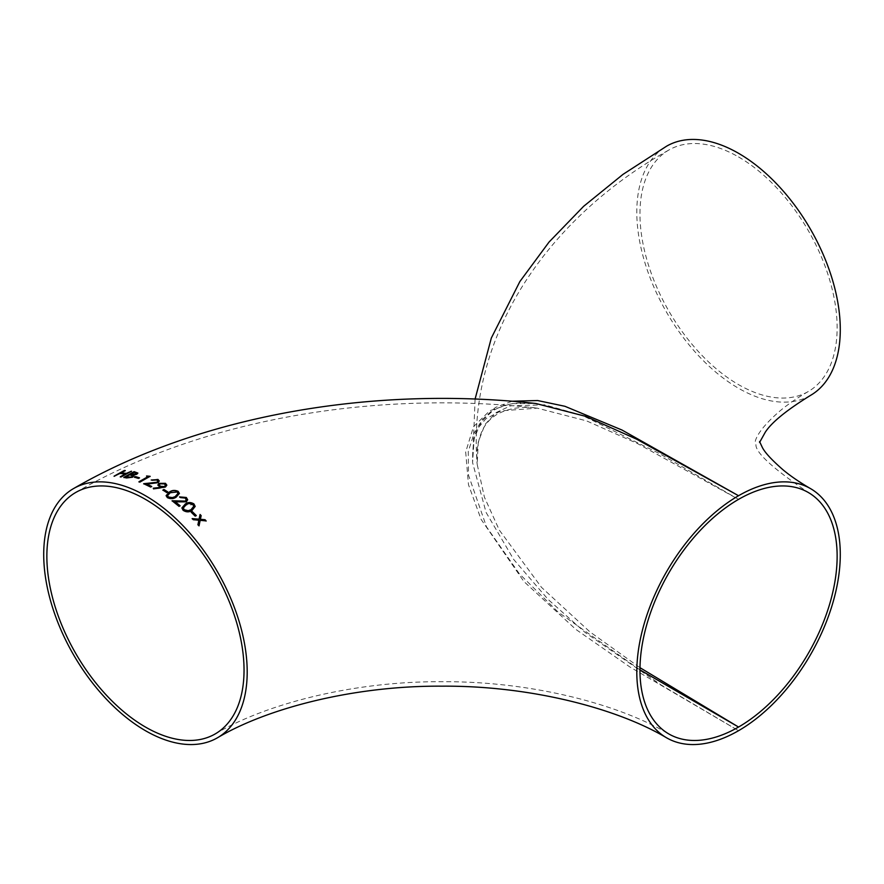 <?xml version="1.0" encoding="UTF-8"?>
<svg xmlns="http://www.w3.org/2000/svg" width="884" height="884" viewBox="0 0 884 884"><rect width="100%" height="100%" fill="white"/><g stroke="black" fill="none" stroke-linecap="round" stroke-linejoin="round"><path stroke-width="0.66" stroke-dasharray="4.42 3.31" d="M475.095 399.038L472.575 462.597C472.41 441.315 475.526 427.513 481.913 421.171L492.255 411.226C500.245 406.11 509.67 403.358 520.543 402.96L535.925 403.513L511.35 403.612L489.769 410.728L473.526 426.652L465.68 452.044L468.487 484.697L481.095 519.372L523.814 581.418L575.727 629.309L629.983 667.033L738.549 730.692L661.265 685.056L585.164 632.491L548.202 599.529L513.737 559.517L486.078 512.433L472.575 462.597L474.178 438.166L482.31 419.568L495.46 407.447L512.068 401.237M738.549 156.954A139.418 80.499 60 0 1 829.634 279.808A139.418 80.499 60 0 1 808.263 391.535A139.418 80.499 60 0 1 668.834 311.035A139.418 80.499 60 0 1 668.834 150.048A139.418 80.499 60 0 1 738.549 156.954M810.495 395.402A143.882 83.074 60 0 1 666.602 312.328A143.882 83.074 60 0 1 666.602 146.18M639.961 669.884L557.959 611.916L519.284 573.705L486.543 526.897L468.487 475.139L468.288 451.415L474.454 432.32L485.846 418.839L500.952 410.861L537.262 408.154L586.578 420.883L637.408 443.503L738.549 499.372L659.619 453.669L582.224 415.358L544.787 404.839L510.576 405.811L496.256 412.497L484.984 424.486L478.255 442.044L477.194 464.387L484.421 497.195L499.305 530.091L541.516 587.374L589.904 631.861L639.983 667.674M201.165 515.615L200.392 519.461M205.939 520.886L200.171 520.51L199.022 526.068L197.961 524.709M198.856 520.389L193.276 519.903L192.38 518.786M125.274 474.156L120.025 473.592L114.401 476.156M124.357 470.653L125.274 470.697L121.075 473.017M130.534 471.249L131.451 471.382L121.207 477.095L120.279 476.962M135.86 474.2L135.208 472.852L133.948 472.597L130.666 474.421M137.86 473.161L136.799 474.421L133.44 475.349L132.788 477.327L126.6 478.156L124.069 477.426M132.567 476.167L129.617 475.006L125.804 477.15M138.423 478.41L134.478 477.371L135.528 476.785M139.274 477.935L138.423 478.598M148.147 476.73L146.888 476.078M149.926 476.41L139.871 482.31L138.954 481.957M157.982 482.686L146.932 484.288M159.264 481.051L157.982 482.874M151.529 486.531L150.645 487.228L144.026 483.868M156.833 479.99L151.175 480.012M157.794 481.239L156.833 480.178M166.822 485.239L165.507 487.161L161.308 488.211L153.54 489.073L153.374 488.366M160.335 487.57L157.827 485.128M165.418 485.382L164.38 484.089L160.048 484.001L159.297 484.962M166.811 492.587L162.877 490.255L163.927 489.637M167.717 492.057L166.811 492.775M179.408 493.504L176.281 497.239C173.607 499.117 170.634 499.305 167.352 497.803L166.104 495.736M177.982 493.526L177.109 492.145L170.236 492.918L167.551 495.648M186.38 501.836L175.319 502.024M187.662 499.847L186.38 502.024M179.96 505.814L179.043 506.543L172.336 500.952M185.231 498.079L179.562 497.073M186.192 499.869L185.231 498.256M195.176 506.499L192.049 510.565C189.32 512.521 186.347 512.499 183.121 510.499L181.883 508.024M193.762 506.421L192.889 504.742L186.005 505.096L183.331 508.046M196.149 515.593L195.209 516.333L191.264 512.455L192.314 511.825M75.737 492.465C201.508 419.48 374.617 389.767 537.262 408.154C523.582 406.043 510.643 407.833 498.443 413.535C490.742 417.889 485.228 423.823 481.891 431.359C477.515 442.155 475.957 453.161 477.194 464.376C466.177 333.787 550.29 216.226 668.834 150.048M808.263 391.535C797.235 397.966 787.987 404.275 780.528 410.474C755.931 431.414 755.455 441.304 755.19 441.602L755.908 444.685C755.709 452.796 773.157 468.73 808.263 492.465M215.166 733.952C266.46 703.487 354.429 681.056 442.144 681.719C529.759 681.1 617.596 703.52 668.834 733.952"/><path stroke-width="1.33" d="M512.068 401.237L537.594 400.529L564.898 406.286L621.993 430.033L738.549 495.725A143.882 83.074 120 0 0 644.546 622.524A143.882 83.074 120 0 0 666.602 737.82A143.882 83.074 120 0 0 738.549 730.692A143.882 83.074 120 0 0 832.54 603.905A143.882 83.074 120 0 0 810.495 488.598A143.882 83.074 120 0 0 738.549 495.725L636.602 439.171L585.551 416.32L535.925 403.513C372.904 385.457 199.729 415.381 73.505 488.598A143.882 83.074 -120 0 0 51.46 603.905A143.882 83.074 -120 0 0 145.451 730.692A143.882 83.074 -120 0 0 217.398 737.82A143.882 83.074 -120 0 0 217.398 571.672A143.882 83.074 -120 0 0 73.505 488.598M191.264 512.278L192.314 511.648L196.259 515.516L195.209 516.157L191.264 512.278M185.088 504.123C187.751 502.112 190.69 502.035 193.905 503.902L195.176 506.41L192.049 510.388C189.309 512.344 186.336 512.322 183.121 510.322L181.883 507.924L185.088 504.3C187.728 502.289 190.668 502.222 193.905 504.079L195.176 506.499M180.491 497.604L179.562 496.896L186.325 497.482L187.662 499.747L186.38 501.836L175.319 501.847L180.093 505.747L179.043 506.366L172.071 500.753L185.375 501.118L186.192 499.78L185.231 498.079L180.491 497.604M167.352 497.626L166.104 495.637L169.308 492.123C171.927 490.2 174.866 489.935 178.126 491.327L179.408 493.405L176.281 497.062C173.595 498.941 170.623 499.128 167.352 497.626M167.872 491.979L166.811 492.587L162.877 490.067L163.927 489.46L167.872 491.979M153.54 488.885L153.319 488.189L160.335 487.382L157.827 485.04L159.076 483.36L165.474 483.327L166.833 485.139L165.507 486.985L153.54 488.885M152.092 480.244L157.938 479.415L159.275 480.951L157.982 482.686L146.932 484.101L151.694 486.443L150.645 487.051L143.683 483.714L156.976 482.266L157.805 481.15L156.833 479.99L152.092 480.244M139.871 482.134L138.954 481.769L148.147 476.542L146.567 475.968L150.125 476.299L139.871 482.134M139.473 477.813L138.423 478.41L134.478 477.194L135.528 476.598L139.473 477.813M133.937 475.99L133.44 475.161L132.788 477.15L126.6 477.968L123.837 477.382L134.081 471.647L137.871 473.062L136.799 474.244L133.44 475.161L133.937 475.89M121.207 476.918L120.279 476.774L125.274 473.979L120.025 473.415L114.102 476.144L124.357 470.465L125.274 470.52L121.075 472.829L126.335 473.393L131.451 471.194L121.207 476.918M200.071 514.488L201.165 515.615L200.392 519.273L205.022 519.704L206.116 520.897L200.171 520.322L199.022 525.881L197.928 524.676L198.856 520.201L193.276 519.715L192.182 518.599L199.077 519.162L200.071 514.488L201.165 515.792M475.095 399.038L491.316 338.053L519.869 281.543L549.052 242.05L583.65 206.303L623.021 174.358L666.602 146.18A143.882 83.074 60 0 1 738.549 153.308A143.882 83.074 60 0 1 832.54 280.095A143.882 83.074 60 0 1 810.495 395.402C786.705 410.077 771.644 422.353 765.29 432.199L759.566 442.464M639.983 667.674L738.549 727.046A139.418 80.499 120 0 0 829.634 604.192A139.418 80.499 120 0 0 808.263 492.465A139.418 80.499 120 0 0 738.549 499.372A139.418 80.499 120 0 0 647.464 622.237A139.418 80.499 120 0 0 668.834 733.952A139.418 80.499 120 0 0 738.549 727.046L639.961 669.884M145.451 727.046A139.418 80.499 -120 0 0 215.166 733.952A139.418 80.499 -120 0 0 215.166 572.965A139.418 80.499 -120 0 0 75.737 492.465A139.418 80.499 -120 0 0 54.366 604.192A139.418 80.499 -120 0 0 145.451 727.046M200.392 519.273L205.022 519.88L206.116 521.085M197.928 524.853L198.856 520.201M192.182 518.775L199.077 519.339L200.071 514.676M120.279 476.962L125.274 473.979M114.102 476.321L125.274 470.697M121.075 472.829L126.335 473.57L131.451 471.382M130.666 474.244L135.86 474.023L135.208 472.675L133.948 472.41L130.666 474.421L135.86 474.2L136.456 473.47M123.837 477.57L134.081 471.835L137.86 473.161M127.119 477.249L131.871 477.084L132.025 475.636L131.871 477.084L125.804 476.973L127.119 477.437M136.468 473.559L135.86 474.2M132.025 475.459L131.871 476.907L132.025 475.459L129.617 474.83L125.804 476.973M134.478 477.371L135.528 476.785L139.473 478.001M138.954 481.957L148.147 476.542M146.567 476.144L150.125 476.487M157.938 479.415L159.264 481.051M151.175 480.012L157.938 479.592M146.932 484.101L151.694 486.62M143.683 483.902L156.976 482.454L157.794 481.239M153.319 488.366L160.335 487.382M157.827 485.128L159.076 483.537L165.474 483.504L166.822 485.239M159.297 484.962L160.402 486.487L164.645 486.587L165.418 485.382M164.645 486.399L165.418 485.294L164.38 483.902L160.048 483.813L159.297 484.874L160.402 486.299L164.645 486.587M162.877 490.255L163.927 489.637L167.872 492.156M166.104 495.736L169.308 492.3C171.905 490.388 174.844 490.123 178.126 491.504L179.408 493.504M167.551 495.648L168.435 497.217L172.391 497.78L175.363 496.554L177.982 493.526M175.363 496.377L177.982 493.438L177.109 491.957L170.236 492.742L167.551 495.559L168.435 497.029L172.391 497.593L175.363 496.554M186.325 497.482L187.662 499.847M179.562 497.073L186.325 497.67M175.319 501.847L180.093 505.924M172.071 500.941L185.375 501.305L186.192 499.869M181.883 508.024L185.088 504.3M183.331 508.046L184.203 509.902L188.17 510.875L191.132 509.703L193.762 506.421M191.132 509.516L193.762 506.333L192.889 504.554C190.325 503.173 188.038 503.294 186.005 504.908L183.331 507.946L184.203 509.725L188.17 510.698L191.132 509.703M192.314 511.648L196.259 515.703M191.264 512.455L192.314 511.825M666.602 737.82C616.192 707.841 528.875 685.498 441.856 686.172C354.926 685.542 267.742 707.874 217.398 737.82M810.495 488.598C799.655 482.277 790.605 476.1 783.357 470.078C772.03 460.244 765.036 452.719 762.373 447.514L759.566 441.536"/></g></svg>
